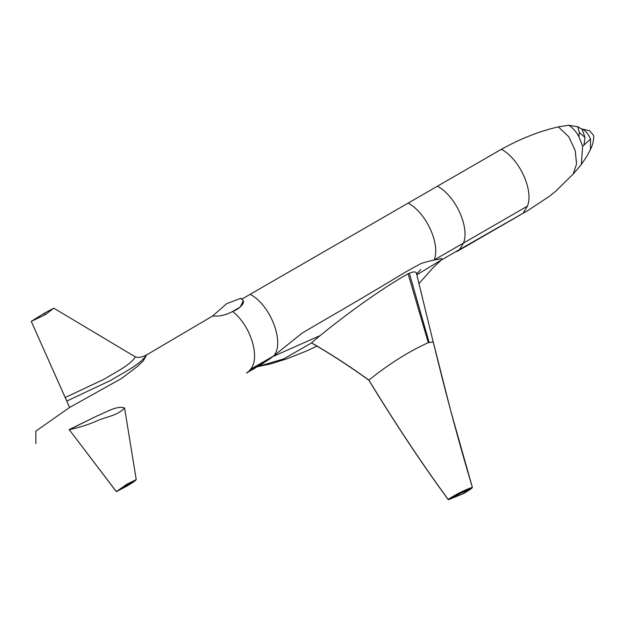 <?xml version="1.0" encoding="UTF-8"?>
<svg xmlns="http://www.w3.org/2000/svg" width="625" height="625" viewBox="0 0 625 625"><rect width="100%" height="100%" fill="white"/><g stroke="black" fill="none" stroke-linecap="round" stroke-linejoin="round"><path stroke-width="0.94" d="M116.219 491.398L69.18 429.57L116.359 491.656L127.008 484.117L136.164 479.695M69.172 429.703C79.266 427.531 88.508 424.586 96.906 420.883C105.461 416.883 117.086 415.969 124.586 408.047C117.281 405.047 105.43 412.656 96.93 415.984L69.172 429.703C79.375 427.5 88.617 424.563 96.883 420.891C105.258 416.953 117.078 415.984 124.586 408.047L136.227 479.508L116.359 491.656M127.039 485.906L127.117 485.438L127.039 485.906M250.641 369.242L249.047 371.07L269.328 359.227L273.742 355.906L250.641 369.242C260.57 357.398 250.547 325.289 232.594 311.508C225.875 315.102 219.211 316.602 212.602 316.008L212.602 316.008C219.211 316.602 225.875 315.102 232.594 311.508L240.266 307.008L243.281 300.695L240.875 298.266L226.734 303.625L212.602 316.008L146.609 354.898L143.25 360.922L137.344 366.453L121.586 378.438L69.633 407.453L31.25 321.367L45.352 314.625L44.148 313.312L53.734 308.234L45.352 314.625M31.25 321.367L44.148 313.312M146.609 354.898L143.25 360.922L137.344 366.453L121.586 378.438L69.633 407.453L66.758 401.086L111.109 380.195C123.742 372.367 139.953 364.844 146.609 354.898L146.609 354.898C142.234 357.242 138.5 357.922 135.406 356.922L53.969 308.273M53.961 308.273L135.406 356.922C129.555 365.664 115.289 372.281 104.188 379.172L65.18 397.539L66.758 401.086M31.273 321.391L65.18 397.539M420.812 269.469L416.664 273.984M319.781 335.75L272.906 356.555M311.516 342.898L311.516 342.867C330.836 353.969 349.961 366.391 368.883 380.094L368.883 380.227C349.719 366.367 330.602 353.945 311.523 342.961L283.734 358.883L257.391 366.711L269.766 364.117L286.453 358.977L306.594 350.953L317.266 345.945M416.891 274.781L441.547 259.82L438.844 261.953M269.328 359.227L260.242 365.039M453.797 252.836L528.031 210.422L549.203 196.438L555.68 191.25L573.172 174.094L576.555 163.992L575.219 150.602L568.758 136.734L558.352 126.883C539.695 131.117 520.711 138.586 501.391 149.273L250.156 294.32C270.586 304.93 285.086 342.812 273.742 355.906L302.008 333.18L317.242 324.211C356.445 301.531 377.961 288.75 406.516 271.477L421.195 263.422L430.289 260.828L441.383 258.609L441.953 258.734L441.547 259.82M311.516 342.836L311.523 342.828C329.344 327.414 373.695 293.031 408.094 273.781L409.359 273.25C413.359 271.531 415.703 271.484 416.391 273.102M441.414 259.984L459.5 249.539L463.469 243.07C469.898 227.273 455.523 195.836 437.437 186.195M249.047 371.07L246.477 373.016L261.781 364.18M368.883 380.227C395.445 423.844 421.875 463.625 448.172 499.563L472.359 487.359C464.5 489.984 456.445 494 448.18 499.422C421.883 463.492 395.453 423.719 368.883 380.094C388.578 364.219 408.383 351.727 428.305 342.641L408.094 273.781L428.305 342.641L433.219 342.023C446.328 395.742 459.375 444.187 472.359 487.359L462.141 494.125L451.953 498.008M416.344 272.836L433.219 342.023M577.742 126.789L568.703 125.25C572.82 127.758 576.219 131.609 578.906 136.797L579.312 132.562L577.742 126.789L582.086 129.305L577.539 126.57M590.508 139.039L590.445 149.43C593.492 143.68 594.227 136.578 593.414 135.211L589.664 130.812L582.438 129.094C585.82 131.023 588.508 134.336 590.508 139.039L583.992 145.031L585.031 137.406L579.312 132.562M582.086 129.305L585.031 137.406M582.438 129.094L581.891 129.086M578.906 136.797L582.656 146.148L583.992 145.031M582.656 146.148L581.289 164.602L587.211 155.75L590.445 149.43M558.352 126.883L568.703 125.25M408.148 203.109C426.219 212.703 440.617 244.188 434.18 259.977L527.422 206.148L523.461 212.609M250.156 294.32L241.633 299.25C247.164 302.031 239.023 309.289 232.594 311.508M69.633 407.453L35.852 431.117L35.852 443.711M124.586 408.047C117.359 405.047 105.477 412.641 97.32 415.789L69.18 429.57M127.008 484.117L127.117 485.438M246.719 372.867L263.648 363.062M409.359 273.25L429.07 342.336M501.391 149.273C519.469 158.906 533.859 190.336 527.422 206.148M116.359 491.672L127.086 486C132.148 483.07 135.18 480.961 136.18 479.664M419.172 283.344L433.289 267.453L440.57 260.781M520.812 214.625L456.859 251.555M472.352 487.328L450.625 410.391L433.203 341.883M448.352 499.75L463.609 493.539C473.68 487.594 472.297 487.336 472.32 487.484M573.172 174.094L581.289 164.602"/></g></svg>
